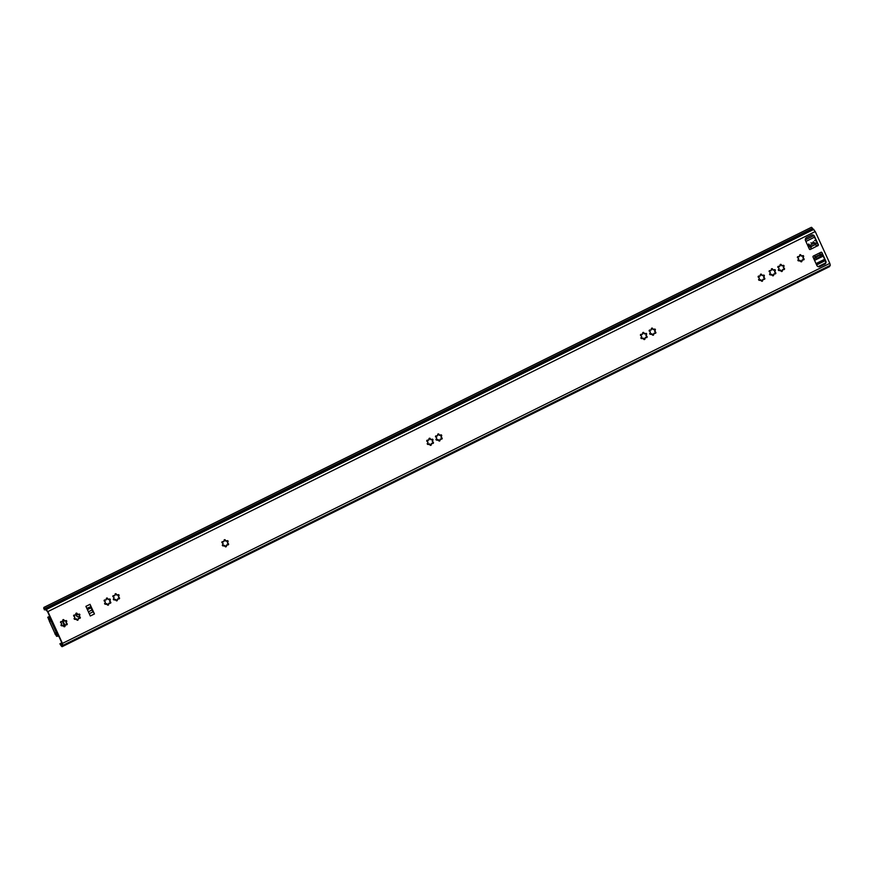 <?xml version="1.0" encoding="UTF-8"?>
<svg xmlns="http://www.w3.org/2000/svg" width="874" height="874" viewBox="0 0 874 874"><rect width="100%" height="100%" fill="white"/><g stroke="black" fill="none" stroke-linecap="round" stroke-linejoin="round"><path stroke-width="1.31" d="M802.813 259.753L801.556 261.129A0.699 0.677 -76.9 0 1 800.934 261.752M783.246 269.443L781.99 270.831A0.699 0.677 -76.9 0 1 781.356 271.443M774.517 273.759L773.271 275.146A0.699 0.677 -76.9 0 1 772.638 275.758M763.537 279.199L762.292 280.587A0.699 0.677 -76.9 0 1 761.658 281.199M774.637 269.629A0.699 0.677 -76.9 0 1 774.867 270.601L775.205 272.579A0.699 0.677 -76.9 0 1 774.834 273.824A0.907 0.874 103.1 0 0 773.621 274.928A0.699 0.677 -76.9 0 1 772.824 275.823A0.699 0.677 -76.9 0 1 772.299 275.19A0.907 0.874 103.1 0 0 770.781 274.644L771.961 275.113L770.169 274.731A0.699 0.677 -76.9 0 1 769.939 274.786M770.781 274.644A0.699 0.677 -76.9 0 1 769.612 274.305A0.699 0.677 -76.9 0 1 769.918 273.606A0.907 0.874 103.1 0 0 769.633 271.967A0.699 0.677 -76.9 0 1 769.12 271.137A0.699 0.677 -76.9 0 1 770.092 270.667A0.907 0.874 103.1 0 0 771.327 269.574A0.699 0.677 -76.9 0 1 772.135 268.679A0.699 0.677 -76.9 0 1 772.649 269.312A0.907 0.874 103.1 0 0 774.178 269.858A0.699 0.677 -76.9 0 1 775.336 270.197A0.699 0.677 -76.9 0 1 775.03 270.907A0.907 0.874 103.1 0 0 775.314 272.546A0.699 0.677 -76.9 0 1 775.457 273.846A0.699 0.677 -76.9 0 1 774.867 273.846M779.499 270.328A0.699 0.677 -76.9 0 1 778.341 269.99A0.699 0.677 -76.9 0 1 778.636 269.29A0.907 0.874 103.1 0 0 778.373 267.652A0.699 0.677 -76.9 0 1 777.838 266.81A0.699 0.677 -76.9 0 1 778.81 266.352A0.907 0.874 103.1 0 0 780.056 265.259A0.699 0.677 -76.9 0 1 780.853 264.363A0.699 0.677 -76.9 0 1 781.367 264.997A0.907 0.874 103.1 0 0 782.896 265.543A0.699 0.677 -76.9 0 1 784.054 265.882A0.699 0.677 -76.9 0 1 783.76 266.581A0.907 0.874 103.1 0 0 784.022 268.22A0.699 0.677 -76.9 0 1 784.175 269.531A0.699 0.677 -76.9 0 1 783.585 269.52A0.907 0.874 103.1 0 0 782.339 270.612A0.699 0.677 -76.9 0 1 781.542 271.508A0.699 0.677 -76.9 0 1 781.028 270.874A0.907 0.874 103.1 0 0 779.499 270.328L780.679 270.798L778.887 270.416A0.699 0.677 -76.9 0 1 778.658 270.47M783.355 265.314A0.699 0.677 -76.9 0 1 783.585 266.286L783.934 268.263A0.699 0.677 -76.9 0 1 783.552 269.509M759.79 280.084A0.699 0.677 -76.9 0 1 758.632 279.746A0.699 0.677 -76.9 0 1 758.927 279.046A0.907 0.874 103.1 0 0 758.643 277.408A0.699 0.677 -76.9 0 1 758.14 276.577A0.699 0.677 -76.9 0 1 759.102 276.108A0.907 0.874 103.1 0 0 760.347 275.015A0.699 0.677 -76.9 0 1 761.145 274.119A0.699 0.677 -76.9 0 1 761.658 274.753A0.907 0.874 103.1 0 0 763.188 275.299A0.699 0.677 -76.9 0 1 764.357 275.638A0.699 0.677 -76.9 0 1 764.051 276.348A0.907 0.874 103.1 0 0 764.313 277.976A0.699 0.677 -76.9 0 1 764.477 279.287A0.699 0.677 -76.9 0 1 763.876 279.287A0.907 0.874 103.1 0 0 762.631 280.379A0.699 0.677 -76.9 0 1 761.833 281.275A0.699 0.677 -76.9 0 1 761.32 280.63A0.907 0.874 103.1 0 0 759.79 280.084L760.981 280.554L759.178 280.172A0.699 0.677 -76.9 0 1 758.96 280.226M763.647 275.07A0.699 0.677 -76.9 0 1 763.876 276.042L764.226 278.019A0.699 0.677 -76.9 0 1 763.843 279.265M799.065 260.638A0.699 0.677 -76.9 0 1 797.907 260.299A0.699 0.677 -76.9 0 1 798.202 259.6A0.907 0.874 103.1 0 0 797.918 257.961A0.699 0.677 -76.9 0 1 797.416 257.12A0.699 0.677 -76.9 0 1 798.377 256.661A0.907 0.874 103.1 0 0 799.623 255.569A0.699 0.677 -76.9 0 1 800.42 254.673A0.699 0.677 -76.9 0 1 800.934 255.306A0.907 0.874 103.1 0 0 802.463 255.853A0.699 0.677 -76.9 0 1 803.632 256.191A0.699 0.677 -76.9 0 1 803.326 256.89A0.907 0.874 103.1 0 0 803.588 258.529A0.699 0.677 -76.9 0 1 803.752 259.84A0.699 0.677 -76.9 0 1 803.151 259.829A0.907 0.874 103.1 0 0 801.906 260.922A0.699 0.677 -76.9 0 1 801.108 261.818A0.699 0.677 -76.9 0 1 800.595 261.184A0.907 0.874 103.1 0 0 799.065 260.638L800.256 261.108L798.454 260.725A0.699 0.677 -76.9 0 1 798.235 260.78M802.922 255.623A0.699 0.677 -76.9 0 1 803.151 256.595L803.501 258.562A0.699 0.677 -76.9 0 1 803.119 259.818M642.106 338.369A0.699 0.677 -76.9 0 1 640.937 338.03A0.699 0.677 -76.9 0 1 641.243 337.331A0.907 0.874 103.1 0 0 640.981 335.692A0.699 0.677 -76.9 0 1 640.445 334.862A0.699 0.677 -76.9 0 1 641.418 334.392A0.907 0.874 103.1 0 0 642.652 333.3A0.699 0.677 -76.9 0 1 643.461 332.404A0.699 0.677 -76.9 0 1 643.974 333.038A0.907 0.874 103.1 0 0 645.504 333.584A0.699 0.677 -76.9 0 1 646.662 333.923A0.699 0.677 -76.9 0 1 646.356 334.633A0.907 0.874 103.1 0 0 646.629 336.261A0.699 0.677 -76.9 0 1 646.782 337.572A0.699 0.677 -76.9 0 1 646.192 337.572A0.907 0.874 103.1 0 0 644.946 338.653A0.699 0.677 -76.9 0 1 644.149 339.549A0.699 0.677 -76.9 0 1 643.625 338.915A0.907 0.874 103.1 0 0 642.106 338.369L641.516 338.446A0.699 0.677 -76.9 0 1 641.265 338.511M646.607 336.261L646.531 336.304A0.699 0.677 -76.9 0 1 646.159 337.55M644.946 338.653L644.597 338.872A0.699 0.677 -76.9 0 1 643.963 339.483M654.571 333.169L653.315 334.556A0.699 0.677 -76.9 0 1 652.681 335.168M650.824 334.054A0.699 0.677 -76.9 0 1 649.666 333.715A0.699 0.677 -76.9 0 1 649.961 333.016A0.907 0.874 103.1 0 0 649.677 331.377A0.699 0.677 -76.9 0 1 649.164 330.536A0.699 0.677 -76.9 0 1 650.136 330.077A0.907 0.874 103.1 0 0 651.381 328.985A0.699 0.677 -76.9 0 1 652.179 328.089A0.699 0.677 -76.9 0 1 652.692 328.722A0.907 0.874 103.1 0 0 654.222 329.269A0.699 0.677 -76.9 0 1 655.38 329.607A0.699 0.677 -76.9 0 1 655.085 330.306A0.907 0.874 103.1 0 0 655.369 331.945A0.699 0.677 -76.9 0 1 655.5 333.256A0.699 0.677 -76.9 0 1 654.91 333.245A0.907 0.874 103.1 0 0 653.665 334.338A0.699 0.677 -76.9 0 1 652.867 335.234A0.699 0.677 -76.9 0 1 652.354 334.6A0.907 0.874 103.1 0 0 650.824 334.054L652.004 334.524L650.212 334.141A0.699 0.677 -76.9 0 1 649.983 334.196M654.681 329.039A0.699 0.677 -76.9 0 1 654.91 330.011L655.26 331.989A0.699 0.677 -76.9 0 1 654.877 333.234M440.889 438.988L439.644 440.376A0.699 0.677 -76.9 0 1 439.01 440.988M432.171 443.315L430.915 444.691A0.699 0.677 -76.9 0 1 430.281 445.303M428.424 444.189A0.699 0.677 -76.9 0 1 427.266 443.861A0.699 0.677 -76.9 0 1 427.561 443.151A0.907 0.874 103.1 0 0 427.299 441.523A0.699 0.677 -76.9 0 1 426.774 440.682A0.699 0.677 -76.9 0 1 427.736 440.212A0.907 0.874 103.1 0 0 428.981 439.119A0.699 0.677 -76.9 0 1 429.779 438.224A0.699 0.677 -76.9 0 1 430.292 438.868A0.907 0.874 103.1 0 0 431.822 439.414A0.699 0.677 -76.9 0 1 432.98 439.742A0.699 0.677 -76.9 0 1 432.685 440.452A0.907 0.874 103.1 0 0 432.947 442.091A0.699 0.677 -76.9 0 1 433.111 443.391A0.699 0.677 -76.9 0 1 432.51 443.391A0.907 0.874 103.1 0 0 431.264 444.484A0.699 0.677 -76.9 0 1 430.467 445.379A0.699 0.677 -76.9 0 1 429.953 444.735A0.907 0.874 103.1 0 0 428.424 444.189L429.604 444.658L427.812 444.287A0.699 0.677 -76.9 0 1 427.594 444.342M432.28 439.174A0.699 0.677 -76.9 0 1 432.51 440.146L432.859 442.124A0.699 0.677 -76.9 0 1 432.477 443.38M441.326 435.558A3.988 3.857 -76.9 0 1 440.999 434.859A0.699 0.677 -76.9 0 1 441.228 435.831L441.578 437.808A0.699 0.677 -76.9 0 1 441.195 439.054A0.907 0.874 103.1 0 0 439.983 440.157A0.699 0.677 -76.9 0 1 439.185 441.053A0.699 0.677 -76.9 0 1 438.672 440.42A0.907 0.874 103.1 0 0 437.142 439.873L438.333 440.343L436.53 439.961A0.699 0.677 -76.9 0 1 436.312 440.015M437.142 439.873A0.699 0.677 -76.9 0 1 435.984 439.535A0.699 0.677 -76.9 0 1 436.279 438.835A0.907 0.874 103.1 0 0 436.006 437.197A0.699 0.677 -76.9 0 1 435.492 436.366A0.699 0.677 -76.9 0 1 436.454 435.897A0.907 0.874 103.1 0 0 437.699 434.804A0.699 0.677 -76.9 0 1 438.497 433.908A0.699 0.677 -76.9 0 1 439.01 434.542A0.907 0.874 103.1 0 0 440.54 435.088A0.699 0.677 -76.9 0 1 441.709 435.427A0.699 0.677 -76.9 0 1 441.403 436.137A0.907 0.874 103.1 0 0 441.687 437.776A0.699 0.677 -76.9 0 1 441.829 439.076A0.699 0.677 -76.9 0 1 441.228 439.076M227.273 544.786L226.027 546.163A0.699 0.677 -76.9 0 1 225.394 546.774M223.536 545.66A0.699 0.677 -76.9 0 1 222.367 545.332A0.699 0.677 -76.9 0 1 222.673 544.622A0.907 0.874 103.1 0 0 222.389 542.983A0.699 0.677 -76.9 0 1 221.876 542.153A0.699 0.677 -76.9 0 1 222.848 541.683A0.907 0.874 103.1 0 0 224.083 540.591A0.699 0.677 -76.9 0 1 224.891 539.695A0.699 0.677 -76.9 0 1 225.405 540.34A0.907 0.874 103.1 0 0 226.934 540.886A0.699 0.677 -76.9 0 1 228.092 541.214A0.699 0.677 -76.9 0 1 227.786 541.924A0.907 0.874 103.1 0 0 228.059 543.552A0.699 0.677 -76.9 0 1 228.212 544.863A0.699 0.677 -76.9 0 1 227.622 544.863A0.907 0.874 103.1 0 0 226.377 545.955A0.699 0.677 -76.9 0 1 225.579 546.851A0.699 0.677 -76.9 0 1 225.055 546.206A0.907 0.874 103.1 0 0 223.536 545.66L224.716 546.13L222.925 545.747A0.699 0.677 -76.9 0 1 222.695 545.813M227.393 540.645A0.699 0.677 -76.9 0 1 227.622 541.618L227.961 543.595A0.699 0.677 -76.9 0 1 227.59 544.841M79.031 618.202L77.786 619.579A0.699 0.677 -76.9 0 1 77.152 620.19M118.241 598.777L116.996 600.165A0.699 0.677 -76.9 0 1 116.362 600.777M109.523 603.104L108.267 604.48A0.699 0.677 -76.9 0 1 107.633 605.092M65.921 624.692L64.665 626.079A0.699 0.677 -76.9 0 1 64.042 626.691M109.632 598.963A0.699 0.677 -76.9 0 1 109.862 599.935L110.211 601.913A0.699 0.677 -76.9 0 1 109.829 603.158A0.907 0.874 103.1 0 0 108.616 604.273A0.699 0.677 -76.9 0 1 107.819 605.169A0.699 0.677 -76.9 0 1 107.305 604.524A0.907 0.874 103.1 0 0 105.776 603.978L106.956 604.447L105.164 604.076A0.699 0.677 -76.9 0 1 104.946 604.131M105.776 603.978A0.699 0.677 -76.9 0 1 104.618 603.65A0.699 0.677 -76.9 0 1 104.913 602.94A0.907 0.874 103.1 0 0 104.629 601.301A0.699 0.677 -76.9 0 1 104.126 600.471A0.699 0.677 -76.9 0 1 105.088 600.001A0.907 0.874 103.1 0 0 106.333 598.909A0.699 0.677 -76.9 0 1 107.131 598.013A0.699 0.677 -76.9 0 1 107.644 598.657A0.907 0.874 103.1 0 0 109.174 599.203A0.699 0.677 -76.9 0 1 110.332 599.531A0.699 0.677 -76.9 0 1 110.037 600.241A0.907 0.874 103.1 0 0 110.321 601.88A0.699 0.677 -76.9 0 1 110.463 603.18A0.699 0.677 -76.9 0 1 109.862 603.18M114.494 599.662A0.699 0.677 -76.9 0 1 113.336 599.324A0.699 0.677 -76.9 0 1 113.631 598.624A0.907 0.874 103.1 0 0 113.369 596.986A0.699 0.677 -76.9 0 1 112.844 596.155A0.699 0.677 -76.9 0 1 113.806 595.686A0.907 0.874 103.1 0 0 115.051 594.593A0.699 0.677 -76.9 0 1 115.849 593.697A0.699 0.677 -76.9 0 1 116.362 594.331A0.907 0.874 103.1 0 0 117.892 594.877A0.699 0.677 -76.9 0 1 119.061 595.216A0.699 0.677 -76.9 0 1 118.755 595.926A0.907 0.874 103.1 0 0 119.017 597.554A0.699 0.677 -76.9 0 1 119.181 598.865A0.699 0.677 -76.9 0 1 118.58 598.865A0.907 0.874 103.1 0 0 117.335 599.946A0.699 0.677 -76.9 0 1 116.537 600.842A0.699 0.677 -76.9 0 1 116.024 600.209A0.907 0.874 103.1 0 0 114.494 599.662L115.685 600.132L113.882 599.75A0.699 0.677 -76.9 0 1 113.664 599.804M118.351 594.648A0.699 0.677 -76.9 0 1 118.58 595.62L118.93 597.597A0.699 0.677 -76.9 0 1 118.547 598.843M75.295 619.076A0.699 0.677 -76.9 0 1 74.126 618.748A0.699 0.677 -76.9 0 1 74.432 618.038A0.907 0.874 103.1 0 0 74.148 616.399A0.699 0.677 -76.9 0 1 73.635 615.569A0.699 0.677 -76.9 0 1 74.607 615.099A0.907 0.874 103.1 0 0 75.841 614.007A0.699 0.677 -76.9 0 1 76.639 613.111A0.699 0.677 -76.9 0 1 77.163 613.756A0.907 0.874 103.1 0 0 78.682 614.302A0.699 0.677 -76.9 0 1 79.851 614.63A0.699 0.677 -76.9 0 1 79.545 615.34A0.907 0.874 103.1 0 0 79.818 616.978A0.699 0.677 -76.9 0 1 79.971 618.279A0.699 0.677 -76.9 0 1 79.37 618.279A0.907 0.874 103.1 0 0 78.136 619.371A0.699 0.677 -76.9 0 1 77.327 620.267A0.699 0.677 -76.9 0 1 76.814 619.622A0.907 0.874 103.1 0 0 75.295 619.076L76.475 619.546L74.672 619.174A0.699 0.677 -76.9 0 1 74.454 619.229M79.152 614.061A0.699 0.677 -76.9 0 1 79.381 615.034L79.72 617.011A0.699 0.677 -76.9 0 1 79.348 618.257M62.174 625.576A0.699 0.677 -76.9 0 1 61.016 625.238A0.699 0.677 -76.9 0 1 61.311 624.539A0.907 0.874 103.1 0 0 61.027 622.9A0.699 0.677 -76.9 0 1 60.525 622.059A0.699 0.677 -76.9 0 1 61.486 621.6A0.907 0.874 103.1 0 0 62.731 620.507A0.699 0.677 -76.9 0 1 63.529 619.611A0.699 0.677 -76.9 0 1 64.042 620.245A0.907 0.874 103.1 0 0 65.572 620.791A0.699 0.677 -76.9 0 1 66.73 621.13A0.699 0.677 -76.9 0 1 66.435 621.829A0.907 0.874 103.1 0 0 66.697 623.468A0.699 0.677 -76.9 0 1 66.861 624.779A0.699 0.677 -76.9 0 1 66.26 624.768A0.907 0.874 103.1 0 0 65.015 625.86A0.699 0.677 -76.9 0 1 64.217 626.756A0.699 0.677 -76.9 0 1 63.704 626.123A0.907 0.874 103.1 0 0 62.174 625.576L63.354 626.046L61.562 625.664A0.699 0.677 -76.9 0 1 61.344 625.718M66.031 620.562A0.699 0.677 -76.9 0 1 66.26 621.534L66.61 623.512A0.699 0.677 -76.9 0 1 66.227 624.757M644.608 338.577L645.842 337.484M771.939 268.668A0.699 0.677 -76.9 0 1 772.201 268.941L773.599 270M780.657 264.341A0.699 0.677 -76.9 0 1 780.919 264.625L782.317 265.685M800.223 254.651A0.699 0.677 -76.9 0 1 800.486 254.935L801.884 255.995M760.948 274.108A0.699 0.677 -76.9 0 1 761.21 274.381L762.609 275.441M645.962 333.355A0.699 0.677 -76.9 0 1 646.192 334.327L646.629 336.261A0.907 0.874 103.1 0 0 646.64 336.272A0.699 0.677 -76.9 0 1 646.662 336.272M643.264 332.393A0.699 0.677 -76.9 0 1 643.526 332.666L644.925 333.726M651.982 328.067A0.699 0.677 -76.9 0 1 652.244 328.351L653.643 329.411M438.3 433.897A0.699 0.677 -76.9 0 1 438.562 434.17L439.961 435.23M429.582 438.213A0.699 0.677 -76.9 0 1 429.844 438.486L431.243 439.556M224.694 539.684A0.699 0.677 -76.9 0 1 224.957 539.957L226.355 541.028M76.453 613.1A0.699 0.677 -76.9 0 1 76.715 613.373L78.103 614.444M106.934 598.002A0.699 0.677 -76.9 0 1 107.196 598.275L108.595 599.346M115.652 593.686A0.699 0.677 -76.9 0 1 115.914 593.959L117.313 595.019M63.332 619.59A0.699 0.677 -76.9 0 1 63.594 619.874L64.993 620.933M43.897 608.304L44.345 609.812L44.65 608.785L47.491 611.505L62.065 643.33L61.497 645.252L59.902 643.788L60.776 645.241A3.9 0.754 63.7 0 0 62.196 646.651A3.9 0.754 63.7 0 0 62.283 645.908L61.595 644.367M821.254 252.215A0.776 0.754 -76.9 0 1 821.582 252.564L825.438 260.987A2.338 2.272 -76.9 0 1 824.346 264.112L819.539 266.494A2.338 2.272 -76.9 0 1 818.228 266.701M817.059 246.042L811.061 249.101L810.537 246.971L815.344 244.589L817.245 246.042L817.933 245.692A0.776 0.754 -76.9 0 0 818.293 244.654L814.448 236.242A2.338 2.272 -76.9 0 0 811.422 235.15L806.615 237.531A2.338 2.272 -76.9 0 0 805.522 240.656L809.368 249.079A0.776 0.754 -76.9 0 0 810.384 249.44L810.001 249.352A0.776 0.754 -76.9 0 1 809.695 249.429M812.722 234.942A2.338 2.272 -76.9 0 1 814.065 236.155L817.922 244.567A0.776 0.754 -76.9 0 1 817.561 245.605L817.245 246.042M94.436 613.952L90.022 604.327L85.903 606.359L90.317 615.995L94.436 613.952A3.125 0.601 -116.3 0 0 93.179 611.745L90.787 606.72L91.945 610.03L88.394 611.8M641.92 334.338L641.079 334.316L641.92 334.338M43.7 608.402L43.94 608.457A3.9 0.754 63.7 0 1 43.951 607.386A3.9 0.754 63.7 0 1 45.12 608.424L47.873 611.592L62.436 643.406L62.917 645.373L62.294 645.755L829.655 265.871A3.9 0.754 63.7 0 1 829.568 266.614L62.196 646.651M43.951 607.386L811.334 227.349A3.9 0.754 63.7 0 1 812.503 228.387L815.245 231.555L829.819 263.369L830.3 265.335L829.677 265.718M813.399 256.027L820.948 252.291A0.776 0.754 -76.9 0 1 821.964 252.652L825.81 261.075A2.338 2.272 -76.9 0 1 824.717 264.199L819.91 266.581A2.338 2.272 -76.9 0 1 816.884 265.488L813.039 257.076A0.776 0.754 -76.9 0 1 813.399 256.027M61.836 642.827L59.902 643.788M814.885 256.88L814.459 255.448M815.169 256.432L814.087 255.689L815.169 256.432M820.26 252.63L819.965 254.542L815.191 256.88L819.965 254.542M811.138 247.626L811.28 248.478L811.138 247.626M816.087 246.107L816.873 245.955M61.147 621.512L61.988 621.534L61.147 621.512M74.257 615.023L75.109 615.045L74.257 615.023M113.467 595.609L114.308 595.631L113.467 595.609M222.509 541.607L223.351 541.629L222.509 541.607M427.397 440.135L428.249 440.157L427.397 440.135M641.767 338.293L643.286 338.839L641.767 338.293M798.038 256.574L798.891 256.595L798.038 256.574M758.763 276.031L759.615 276.053L758.763 276.031M778.472 266.264L779.324 266.297L778.472 266.264M92.928 611.385L91.945 610.03M86.821 608.359L90.787 606.72M90.743 606.414A3.125 0.601 -116.3 0 0 90.022 604.327M808.876 248.008A1.956 1.89 -76.9 0 1 809.477 246.501A6.085 5.9 -76.9 0 1 810.602 245.638A0.776 0.754 103.1 0 0 810.941 245.233A2.655 2.578 -76.9 0 1 814.175 243.627A0.776 0.754 -76.9 0 0 814.677 243.617A6.085 5.9 -76.9 0 1 816.043 243.256A1.956 1.89 -76.9 0 1 817.529 243.715M821.975 253.416A1.956 1.89 -76.9 0 1 821.374 254.913A6.085 5.9 -76.9 0 1 820.249 255.787A0.776 0.754 -76.9 0 0 819.921 256.191A2.655 2.578 -76.9 0 1 816.687 257.786A0.776 0.754 -76.9 0 0 816.174 257.808A6.085 5.9 -76.9 0 1 814.819 258.169A1.956 1.89 -76.9 0 1 813.323 257.699M807.652 245.321A6.085 5.9 -76.9 0 1 808.079 245.048A0.776 0.754 103.1 0 0 808.406 244.644A2.655 2.578 -76.9 0 1 808.778 243.966M810.908 242.906A2.655 2.578 -76.9 0 1 811.411 242.972L813.945 243.562M811.859 243.081A0.776 0.754 103.1 0 0 812.154 243.027A6.085 5.9 -76.9 0 1 813.508 242.666A1.956 1.89 -76.9 0 1 814.186 242.699L816.709 243.278M816.578 245.878L815.857 244.294L814.437 245.004A1.562 1.519 -76.9 0 1 813.443 245.124L813.355 245.102A0.776 0.754 -76.9 0 1 813.41 245.113L813.366 245.102A0.776 0.754 -76.9 0 0 812.525 245.55A1.562 1.519 -76.9 0 1 811.793 246.315L810.373 247.014L811.138 248.686M817.627 255.7L818.326 255.874A1.562 1.519 -76.9 0 1 819.058 255.11L820.489 254.4L819.976 253.296M818.326 255.874A0.776 0.754 -76.9 0 1 817.452 256.311A1.562 1.519 -76.9 0 0 817.419 256.3L817.376 256.29M814.339 255.7L814.994 257.12L816.414 256.421A1.562 1.519 -76.9 0 1 817.419 256.3M76.617 613.909A0.699 0.677 -76.9 0 1 76.519 614.367L76.278 614.575M55.674 633.049A1.169 1.136 103.1 0 1 55.073 633.759L56.646 636.348L56.755 635.42L57.608 636.272L58.307 635.114M50.648 618.399L49.84 618.803L49.217 617.929L49.206 618.574L47.742 617.273L48.824 619.458A1.169 1.136 -76.9 0 1 49.108 619.36M54.865 633.858L56.045 634.874A3.747 0.721 63.7 0 1 56.133 634.163L56.406 634.218A3.747 0.721 63.7 0 1 57.498 635.518M821.352 255.295L822.019 255.448A3.747 0.721 63.7 0 1 822.598 256.18M58.602 635.769L57.608 636.272M57.542 633.464L56.133 634.163A3.747 0.721 63.7 0 1 56.144 634.153L56.406 634.218M49.84 618.803A3.747 0.721 63.7 0 1 49.829 619.83L49.556 619.775A3.747 0.721 63.7 0 1 48.715 618.847L48.616 619.557M51.031 619.24L49.829 619.83A3.747 0.721 63.7 0 1 49.818 619.841L50.026 619.732M50.211 617.437L49.217 617.929M814.59 240.514L815.245 240.667M76.519 614.367A3.234 3.135 -76.9 0 1 76.868 616.246M812.547 242.885L813.388 241.683M56.012 633.126A1.169 1.136 -76.9 0 1 55.412 633.836L55.204 633.945M57.542 633.453L54.691 632.743M50.506 620.005L51.14 620.245M50.036 619.994L49.13 620.66L51.085 621.13L56.635 633.268L57.313 632.94M56.777 633.825L56.635 633.268M78.966 616.454A1.956 1.89 -76.9 0 1 77.666 616.749M79.064 616.629A1.956 1.89 -76.9 0 1 76.814 613.624M64.665 626.079L62.524 621.403M813.76 235.663L805.315 239.847M825.285 260.638L816.633 264.931M823.122 255.929L814.47 260.212M815.114 240.831L815.999 240.372M823.199 256.093L814.546 260.376M62.753 620.606L64.807 625.096M64.687 625.937L62.578 621.338M829.819 263.369L62.436 643.406M815.245 231.555L47.873 611.592M830.3 265.335L62.917 645.373L62.229 643.974M813.836 229.37L46.453 609.418L47.021 610.784M812.667 228.573L45.295 608.61L45.863 609.976M45.393 609.462L44.661 609.823M62.185 643.646L60.656 644.411M61.901 642.969L60.131 643.843M812.503 228.387L45.12 608.424M829.655 265.871L62.283 645.908M93.179 611.745L89.257 613.69M90.962 607.889L87.411 609.648M809.477 246.501L808.035 246.173M810.602 245.638L808.079 245.048M813.508 242.666L816.043 243.256M808.406 244.644L810.941 245.233M812.154 243.027L814.677 243.617M50.091 617.175L48.507 617.951M813.443 257.972L814.142 258.136L813.628 258.387M56.417 633.388L55.226 633.978M49.173 620.693L54.734 632.831M51.085 621.13L51.752 620.802M825.417 263.019L818.086 266.646M814.535 237.171L805.883 241.453M816.567 264.789L825.22 260.496L816.556 264.767M824.663 259.305L816.01 263.587M45.404 609.484L44.629 609.866M811.083 248.74L811.225 248.194M49.698 616.312L47.742 617.273M57.411 635.977L56.646 636.348M821.429 255.153L820.588 255.579M815.813 257.939L813.869 258.901M49.13 620.66L54.68 632.798M51.435 620.103L50.626 620.507"/></g></svg>
